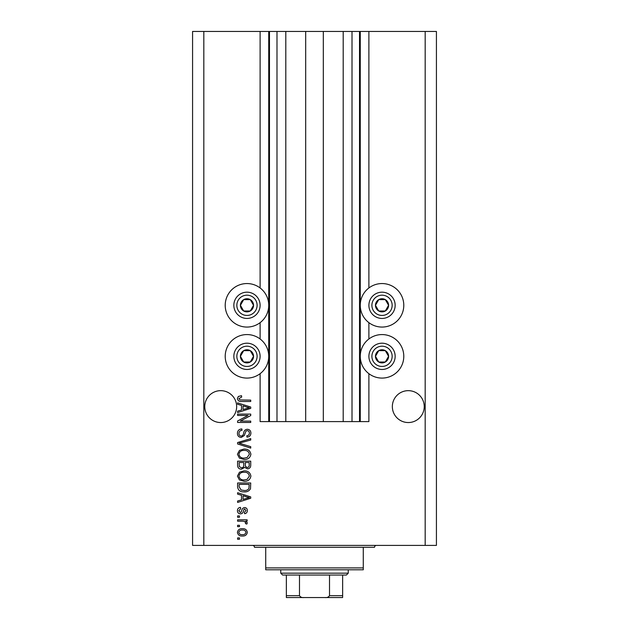 <?xml version="1.0" encoding="UTF-8"?>
<svg xmlns="http://www.w3.org/2000/svg" width="629" height="629" viewBox="0 0 629 629"><rect width="100%" height="100%" fill="white"/><g stroke="black" fill="none" stroke-linecap="round" stroke-linejoin="round"><path stroke-width="0.94" d="M285.802 31.45L285.802 421.603L305.686 421.603L305.686 31.45L260.107 31.45L260.107 287.956M260.107 322.661L260.107 338.976M260.107 373.681L260.107 421.603L269.479 421.603L269.479 31.45M276.988 31.45L276.988 421.603L269.479 421.603M285.802 421.603L276.988 421.603M305.686 421.603L323.314 421.603L323.314 31.45L305.686 31.45M352.012 31.45L352.012 421.603L359.521 421.603L359.521 31.45L343.198 31.45L343.198 421.603L323.314 421.603M343.198 31.45L323.314 31.45M352.012 421.603L343.198 421.603M359.521 31.45L360.268 31.45L360.268 421.603L359.521 421.603M368.893 373.681L368.893 421.603L360.268 421.603M425.173 31.45L425.173 545.406L436.424 545.406L436.424 31.45L368.893 31.45L368.893 287.956M368.893 322.661L368.893 338.976M368.893 31.45L360.268 31.45M424.229 406.601A15.945 15.945 0 0 0 408.284 390.656A15.945 15.945 0 0 0 392.347 406.601A15.945 15.945 0 0 0 408.284 422.546A15.945 15.945 0 0 0 424.229 406.601M236.653 406.601A15.945 15.945 0 0 0 220.716 390.656A15.945 15.945 0 0 0 204.771 406.601A15.945 15.945 0 0 0 220.716 422.546A15.945 15.945 0 0 0 236.653 406.601M382.023 283.553A21.756 21.756 0 0 0 360.268 305.309A21.756 21.756 0 0 0 382.023 327.064A21.756 21.756 0 0 0 403.787 305.309A21.756 21.756 0 0 0 382.023 283.553M382.023 334.573A21.756 21.756 0 0 1 403.787 356.329A21.756 21.756 0 0 1 382.023 378.084A21.756 21.756 0 0 1 360.268 356.329A21.756 21.756 0 0 1 382.023 334.573M246.977 327.064A21.756 21.756 0 0 1 225.213 305.309A21.756 21.756 0 0 1 246.977 283.553A21.756 21.756 0 0 1 268.732 305.309A21.756 21.756 0 0 1 246.977 327.064M246.977 378.084A21.756 21.756 0 0 0 268.732 356.329A21.756 21.756 0 0 0 246.977 334.573A21.756 21.756 0 0 0 225.213 356.329A21.756 21.756 0 0 0 246.977 378.084M248.046 415.462L237.597 415.462L237.597 414.102L250.727 414.102L250.727 415.557L240.262 421.092L250.727 421.092L250.727 422.46L237.597 422.46L237.597 420.998L248.046 415.462M241.245 437.462C238.768 437.218 237.495 435.842 237.424 433.326C237.597 430.566 239.075 429.104 241.858 428.939L242.031 430.299C240.105 430.48 239.083 431.525 238.957 433.444C238.941 435.024 239.696 435.913 241.206 436.101C242.731 435.693 243.565 434.6 243.69 432.823C244.036 430.684 245.239 429.505 247.299 429.277C249.611 429.473 250.806 430.747 250.892 433.09C250.774 435.582 249.469 436.927 246.977 437.124L246.804 435.755C248.447 435.638 249.296 434.765 249.359 433.137C249.383 431.651 248.683 430.826 247.268 430.645L245.931 431.069L244.382 435.441L241.245 437.462M250.727 448.092L237.597 443.956L237.597 442.541L250.727 438.617L250.727 440.025L239.13 443.178L250.727 446.669L250.727 448.092M237.424 454.264L239.484 450.388L243.989 449.059C247.889 448.902 250.193 450.639 250.892 454.272C250.216 457.826 247.968 459.563 244.146 459.461L239.429 458.124L237.424 454.264M237.424 476.09L239.484 472.214L243.989 470.885C247.889 470.728 250.193 472.465 250.892 476.098C250.216 479.652 247.968 481.389 244.146 481.287L239.429 479.951L237.424 476.09M241.52 495.282L237.597 494.135L237.597 492.711L250.727 496.91L250.727 498.239L237.597 502.429L237.597 501.014L241.52 499.866L241.52 495.282M239.468 539.265L237.597 539.265L237.597 537.905L239.468 537.905L239.468 539.265M425.173 545.406L192.576 545.406L192.576 31.45L203.827 31.45L203.827 545.406M260.107 31.45L203.827 31.45M242.464 536.026C239.625 536.207 237.943 534.98 237.424 532.362C237.927 529.775 239.578 528.549 242.369 528.69C245.168 528.541 246.82 529.767 247.315 532.362C246.827 534.917 245.216 536.136 242.464 536.026M239.468 526.646L237.597 526.646L237.597 525.286L239.468 525.286L239.468 526.646M242.542 521.189L237.597 521.189L237.597 519.829L247.142 519.829L247.142 521.189L245.617 521.189L247.315 522.801L246.804 524.091L245.436 523.58L245.609 522.652L244.492 521.433L242.542 521.189M239.468 517.266L237.597 517.266L237.597 515.906L239.468 515.906L239.468 517.266M240.506 513.862C238.525 513.712 237.495 512.635 237.424 510.63C237.526 508.712 238.548 507.627 240.49 507.375L240.663 508.743L238.792 510.724L240.27 512.493L241.135 512.179L241.662 510.897C241.898 508.995 242.873 507.878 244.595 507.548C246.379 507.729 247.291 508.735 247.315 510.575C247.283 512.399 246.371 513.437 244.587 513.689L244.414 512.321L245.947 510.622L244.783 508.916L243.989 509.341L243.447 510.874C243.211 512.714 242.236 513.704 240.506 513.862M244.233 491.862C240.341 492.098 238.132 490.431 237.597 486.862L237.597 482.993L250.727 482.993L250.484 488.78C249.108 491.045 247.024 492.075 244.233 491.862M241.45 469.179C238.902 469.069 237.613 467.748 237.597 465.208L237.597 461.167L250.727 461.167L250.727 465.24C250.712 467.441 249.611 468.644 247.425 468.841L244.673 467.371L241.45 469.179M241.52 405.414L237.597 404.266L237.597 402.851L250.727 407.042L250.727 408.37L237.597 412.569L237.597 411.154L241.52 409.998L241.52 405.414M237.424 398.519L238.352 396.467L241.52 395.688L241.685 397.048L238.957 398.582L239.948 399.942L250.727 400.123L250.727 401.483L241.811 401.483C239.327 401.75 237.864 400.759 237.424 398.519M245.947 532.323C245.459 530.656 244.264 529.893 242.377 530.058C240.443 529.893 239.248 530.672 238.792 532.393C239.287 534.068 240.482 534.823 242.377 534.658C244.296 534.823 245.491 534.045 245.947 532.323M246.875 496.965L243.053 495.723L243.053 499.418L249.359 497.57L246.875 496.965M249.186 484.354L239.13 484.354L239.13 486.697L241.041 489.975L244.249 490.494C246.23 490.683 247.795 490.022 248.927 488.521L249.186 484.354M249.359 476.106C248.793 473.322 246.993 472.041 243.966 472.253C241.143 472.167 239.468 473.44 238.957 476.074C239.507 478.787 241.253 480.076 244.186 479.927L247.158 479.353L249.359 476.106M249.186 462.527L245.271 462.527L245.396 466.286L247.205 467.473C248.738 467.3 249.398 466.396 249.186 464.76L249.186 462.527M243.73 462.527L239.13 462.527L239.295 466.561L241.442 467.819C243.085 467.669 243.848 466.749 243.73 465.043L243.73 462.527M249.359 454.28C248.793 451.496 246.993 450.215 243.966 450.427C241.143 450.34 239.468 451.614 238.957 454.248C239.507 456.961 241.253 458.25 244.186 458.101L247.158 457.527L249.359 454.28M246.875 407.097L243.053 405.862L243.053 409.55L249.359 407.71L246.875 407.097M252.661 308.595A6.565 6.565 0 0 0 243.69 299.624A6.565 6.565 0 0 0 243.69 310.993A6.565 6.565 0 0 0 252.661 308.595M251.899 308.155L253.542 305.309L250.256 299.624L243.69 299.624L240.412 305.309L243.69 310.993L250.256 310.993L251.899 308.155M235.6 298.744A13.13 13.13 0 0 1 253.542 293.94A13.13 13.13 0 0 1 258.346 311.874A13.13 13.13 0 0 1 240.412 316.678A13.13 13.13 0 0 1 235.6 298.744A13.13 13.13 0 0 0 240.412 316.678A13.13 13.13 0 0 0 258.346 311.874M253.542 305.309L250.256 299.624L243.69 299.624L240.412 305.309L243.69 310.993L250.256 310.993L253.542 305.309M387.716 308.595A6.565 6.565 0 0 0 378.744 299.624A6.565 6.565 0 0 0 378.744 310.993A6.565 6.565 0 0 0 387.716 308.595M386.953 308.155L388.588 305.309L385.31 299.624L378.744 299.624L375.458 305.309L378.744 310.993L385.31 310.993L386.953 308.155M370.654 298.744A13.13 13.13 0 0 1 388.588 293.94A13.13 13.13 0 0 1 393.4 311.874A13.13 13.13 0 0 1 375.458 316.678A13.13 13.13 0 0 1 370.654 298.744A13.13 13.13 0 0 0 375.458 316.678A13.13 13.13 0 0 0 393.4 311.874M388.588 305.309L385.31 299.624L378.744 299.624L375.458 305.309L378.744 310.993L385.31 310.993L388.588 305.309M387.716 359.615A6.565 6.565 0 0 0 378.744 350.644A6.565 6.565 0 0 0 378.744 362.013A6.565 6.565 0 0 0 387.716 359.615M386.953 359.175L388.588 356.329L385.31 350.644L378.744 350.644L375.458 356.329L378.744 362.013L385.31 362.013L386.953 359.175M370.654 349.763A13.13 13.13 0 0 1 388.588 344.959A13.13 13.13 0 0 1 393.4 362.894A13.13 13.13 0 0 1 375.458 367.698A13.13 13.13 0 0 1 370.654 349.763A13.13 13.13 0 0 0 375.458 367.698A13.13 13.13 0 0 0 393.4 362.894M388.588 356.329L385.31 350.644L378.744 350.644L375.458 356.329L378.744 362.013L385.31 362.013L388.588 356.329M252.661 359.615A6.565 6.565 0 0 0 243.69 350.644A6.565 6.565 0 0 0 243.69 362.013A6.565 6.565 0 0 0 252.661 359.615M251.899 359.175L253.542 356.329L250.256 350.644L243.69 350.644L240.412 356.329L243.69 362.013L250.256 362.013L251.899 359.175M235.6 349.763A13.13 13.13 0 0 1 253.542 344.959A13.13 13.13 0 0 1 258.346 362.894A13.13 13.13 0 0 1 240.412 367.698A13.13 13.13 0 0 1 235.6 349.763A13.13 13.13 0 0 0 240.412 367.698A13.13 13.13 0 0 0 258.346 362.894M250.256 362.013L253.542 356.329L250.256 350.644L243.69 350.644L240.412 356.329L243.69 362.013M252.599 545.406A1.879 1.879 0 0 1 254.478 547.277L265.729 547.277L265.729 567.916L363.271 567.916L363.271 547.277L265.729 547.277M376.401 545.406A1.879 1.879 0 0 0 374.522 547.277L363.271 547.277M363.271 567.916L363.271 569.788L265.729 569.788L265.729 567.916M331.569 597.55L297.431 597.55L331.569 597.55M348.262 573.168L346.39 575.04L282.61 575.04L280.738 573.168L348.262 573.168L348.262 569.788M280.738 573.168L280.738 569.788M342.64 575.04L342.64 596.787M342.64 597.55L286.36 597.55L286.36 595.671L286.36 597.55M324.941 597.55C326.97 597.802 328.495 597.173 329.51 595.671L342.64 595.671M329.51 575.04L329.51 595.671M299.49 575.04L299.49 595.671C300.513 597.173 302.03 597.802 304.059 597.55M286.36 575.04L286.36 595.671L299.49 595.671M268.732 31.45L268.732 421.603M255.744 310.372A10.127 10.127 0 0 0 252.04 296.534A10.127 10.127 0 0 0 238.202 300.245A10.127 10.127 0 0 0 241.906 314.083A10.127 10.127 0 0 0 255.744 310.372M390.798 310.372A10.127 10.127 0 0 0 387.094 296.534A10.127 10.127 0 0 0 373.256 300.245A10.127 10.127 0 0 0 376.96 314.083A10.127 10.127 0 0 0 390.798 310.372M390.798 361.392A10.127 10.127 0 0 0 387.094 347.554A10.127 10.127 0 0 0 373.256 351.265A10.127 10.127 0 0 0 376.96 365.103A10.127 10.127 0 0 0 390.798 361.392M255.744 361.392A10.127 10.127 0 0 0 252.04 347.554A10.127 10.127 0 0 0 238.202 351.265A10.127 10.127 0 0 0 241.906 365.103A10.127 10.127 0 0 0 255.744 361.392"/></g></svg>
